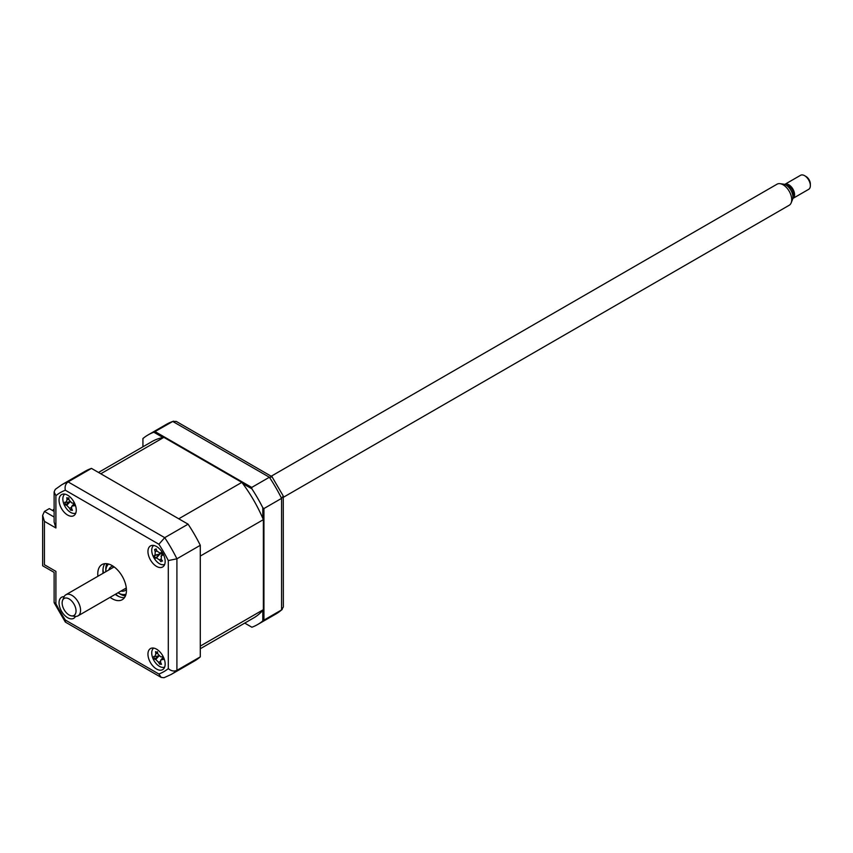<?xml version="1.0" encoding="UTF-8"?>
<svg xmlns="http://www.w3.org/2000/svg" width="853" height="853" viewBox="0 0 853 853"><rect width="100%" height="100%" fill="white"/><g stroke="black" fill="none" stroke-linecap="round" stroke-linejoin="round"><path stroke-width="1.28" d="M262.799 518.304L262.799 507.727L263.94 508.548L263.94 620.11L262.799 620.931L262.799 610.353M251.88 627.232L244.715 623.095L251.88 627.232A109.493 63.218 -120 0 0 257.606 624.556A109.493 63.218 -120 0 0 262.799 620.931M263.94 620.11L281.575 609.927L283.356 606.931L283.271 496.041L271.979 476.678L176.251 421.414L172.764 421.457A109.493 63.218 -120 0 0 166.324 424.389L148.113 434.902A109.493 63.218 -120 0 0 142.931 438.527L142.931 446.791M163.008 437.514L153.849 432.226L172.764 421.457L269.377 477.243L251.742 487.426L251.88 488.822L242.721 483.534M155.129 431.639L251.742 487.426M153.849 432.226A109.493 63.218 -120 0 0 148.113 434.902M263.94 508.548L281.575 498.365L283.271 496.041M257.606 624.556L275.818 614.043A109.493 63.218 -120 0 0 281.575 609.927L281.575 498.365A109.493 63.218 -120 0 0 269.377 477.243L272.246 476.934M262.799 507.727A109.493 63.218 -120 0 0 251.88 488.822M156.557 669.04A12.166 7.027 -120 0 0 162.635 669.648A12.166 7.027 -120 0 0 164.501 659.902A12.166 7.027 -120 0 0 156.557 649.176A12.166 7.027 -120 0 0 150.469 648.579A12.166 7.027 -120 0 0 148.603 658.324A12.166 7.027 -120 0 0 156.557 669.04M156.557 566.403A12.166 7.027 -120 0 0 162.635 567A12.166 7.027 -120 0 0 164.501 557.254A12.166 7.027 -120 0 0 156.557 546.528A12.166 7.027 -120 0 0 150.469 545.931A12.166 7.027 -120 0 0 148.603 555.676A12.166 7.027 -120 0 0 156.557 566.403M67.654 515.073A12.166 7.027 -120 0 0 73.742 515.681A12.166 7.027 -120 0 0 75.608 505.925A12.166 7.027 -120 0 0 67.654 495.209A12.166 7.027 -120 0 0 61.576 494.612A12.166 7.027 -120 0 0 59.71 504.358A12.166 7.027 -120 0 0 67.654 515.073M64.114 596.695A12.166 7.027 -120 0 0 61.576 597.249A12.166 7.027 -120 0 0 59.71 607.005A12.166 7.027 -120 0 0 67.654 617.721A12.166 7.027 -120 0 0 73.742 618.329A12.166 7.027 -120 0 0 75.501 616.399M110.08 597.345A20.28 11.707 -120 0 0 112.106 598.678A20.28 11.707 -120 0 0 122.246 599.691A20.28 11.707 -120 0 0 125.348 583.441A20.28 11.707 -120 0 0 112.106 565.571A20.28 11.707 -120 0 0 101.965 564.569A20.28 11.707 -120 0 0 97.914 576.276M115.24 594.37A20.28 11.707 -120 0 0 117.266 595.703A20.28 11.707 -120 0 0 124.495 597.622M104.887 563.652A20.28 11.707 -120 0 0 103.074 573.291M160.439 663.165A12.166 7.027 -120 0 0 161.388 664.018M200.284 656.863L176.912 670.351A109.493 63.218 60 0 1 171.154 674.467L194.527 660.979A109.493 63.218 60 0 0 200.284 656.863L200.284 545.302A109.493 63.218 60 0 0 188.087 524.179L91.474 468.393A109.493 63.218 60 0 0 85.033 471.325L61.661 484.824L55.285 489.366L54.123 491.925L54.123 521.993L55.903 527.986L44.431 521.364L44.431 564.739C42.106 566.083 42.106 566.083 44.431 564.739L55.903 571.371C53.579 572.704 53.579 572.704 55.903 571.371L55.903 603.689L54.123 602.463L54.123 572.395L42.65 565.774L42.65 515.372L44.431 511.437L54.123 517.025M55.903 603.689A103.416 59.699 -120 0 0 65.329 620.024L65.5 622.178L161.228 677.442L164.032 677.708L171.154 674.467M65.329 620.024L158.882 674.03L161.228 677.442M200.284 545.302L176.912 558.8L168.308 560.56A103.416 59.699 -120 0 0 158.882 544.235L65.329 490.219A103.416 59.699 -120 0 0 55.903 495.668L55.903 527.986M188.087 524.179L164.714 537.667L158.882 544.235M91.474 468.393L68.101 481.892C65.532 483.843 64.615 486.626 65.329 490.219M54.123 511.395L49.303 508.623L44.431 511.437M44.431 521.364L42.65 515.372M54.123 491.925L55.903 495.668M61.661 484.824A109.493 63.218 60 0 1 68.101 481.892L164.714 537.667A109.493 63.218 60 0 1 176.912 558.8L176.912 670.351C173.937 671.599 171.069 671.012 168.308 668.592L168.308 560.56M103 569.324A24.332 14.053 -120 0 0 103.512 573.035M115.677 594.115A24.332 14.053 -120 0 0 118.631 596.418M65.884 502.438L67.046 499.869A27.701 24.492 -67.9 0 1 66.854 497.63L67.835 498.344L68.741 497.821A27.701 15.674 86.6 0 0 69.114 500.071L71.929 503.046A27.701 3.934 -3.7 0 0 73.763 503.121L74.542 505.765A27.701 12.752 149.2 0 1 72.782 505.925L71.705 506.405L71.609 508.495A27.701 15.674 86.6 0 0 72.462 510.35L70.564 510.158A27.701 24.492 -67.9 0 1 69.541 508.281L66.737 505.317A27.701 12.752 149.2 0 1 65.553 504.859L64.764 502.214A27.701 3.934 -3.7 0 0 65.884 502.438L66.171 502.438M64.849 494.132A10.95 6.323 -120 0 0 64.252 504.933A10.95 6.323 -120 0 0 73.539 513.421A10.95 6.323 -120 0 0 75.789 513.079M70.106 501.617L65.553 504.859M71.225 509.785L70.564 510.158M71.727 508.761L70.66 509.955M108.8 569.985A13.787 7.965 60 0 1 111.231 566.712A13.787 7.965 60 0 1 112.991 566.115M117.959 592.792A17.433 10.065 -120 0 0 118.13 592.888A17.433 10.065 -120 0 0 126.02 594.146M118.706 593.219L118.13 592.888L118.706 593.219A18.254 10.535 60 0 0 125.828 594.861M108.651 564.068A17.433 10.065 -120 0 0 105.793 571.531A17.433 10.065 -120 0 0 105.793 571.723M105.804 571.201A18.254 10.535 60 0 1 105.793 570.87A18.254 10.535 60 0 1 107.947 563.876M126.415 589.359A13.787 7.965 60 0 1 125.018 590.596A13.787 7.965 60 0 1 120.966 591.054M54.123 510.073L53.323 509.614L54.123 509.156M200.284 648.749L253.757 617.881A101.784 58.772 -120 0 0 263.364 609.671L263.364 519.648A101.784 58.772 -120 0 0 241.847 482.371L163.883 437.354A101.784 58.772 -120 0 0 151.973 441.577L98.49 472.455M263.364 519.648L200.284 556.071L200.284 646.094L263.364 609.671M163.883 437.354L100.793 473.778L178.757 518.795L241.847 482.371M53.323 510.936L53.323 509.614M154.574 549.567L156.12 548.905A27.701 17.284 64.7 0 0 156.909 551.049L159.948 553.043A27.701 2.964 -14.7 0 1 161.537 552.445L162.88 555.004A27.701 5.854 138.9 0 1 161.42 555.836L161.217 559.216A27.701 17.284 64.7 0 0 162.528 561.05L161.345 560.943L160.982 561.722A27.701 26.102 -109 0 1 159.532 559.952L156.504 557.958A27.701 5.854 138.9 0 1 155.566 558.182L154.212 555.612A27.701 2.964 -14.7 0 1 155.022 555.164L155.225 551.784A27.701 26.102 -109 0 1 154.574 549.567L156.398 549.684M161.345 560.943L160.982 561.722M153.753 545.451A10.95 6.323 -120 0 0 153.647 557.297A10.95 6.323 -120 0 0 164.682 564.398M162.401 554.706L160.982 556.188L162.305 554.621M161.494 552.787L159.66 553.117L161.494 552.755M161.174 552.84A4.777 2.762 60 0 1 160.695 553.81L155.022 555.164M156.504 557.958L159.66 554.311L154.212 555.612M160.695 553.81A4.777 2.762 60 0 1 161.857 554.087M159.575 554.354L155.566 558.182M153.753 648.099A10.95 6.323 -120 0 0 152.452 657.13A10.95 6.323 -120 0 0 164.682 667.046M159.053 655.765L154.564 659.102L153.711 656.447A27.701 3.071 -5.3 0 0 154.788 656.575L155.011 656.575M154.788 656.575L155.832 653.888A27.701 24.822 -71.9 0 1 155.577 651.639L156.547 652.3L157.432 651.724A27.701 16.004 83.9 0 0 157.858 653.974L160.716 656.831A27.701 3.071 -5.3 0 0 162.528 656.821L163.392 659.465A27.701 11.889 147.8 0 1 161.665 659.71L160.673 660.201L160.609 662.408A27.701 16.004 83.9 0 0 161.526 664.274L159.671 664.199A27.701 24.822 -71.9 0 1 158.583 662.323L155.726 659.465A27.701 11.889 147.8 0 1 154.564 659.102M156.547 652.3L157.432 651.724M160.791 662.781L159.895 663.858M162.656 658.644L161.665 659.71M804.614 175.686L806.053 176.518A6.088 3.508 60 0 1 810.35 183.971L810.35 185.623A8.114 4.681 -120 0 0 804.614 175.686A8.114 4.681 -120 0 0 800.562 175.291L784.792 184.387A8.114 4.681 60 0 1 792.192 187.969A8.114 4.681 60 0 1 793.983 197.331A8.114 4.681 60 0 1 792.895 198.44A8.114 4.681 60 0 1 792.8 198.493M792.895 198.44L808.665 189.334A8.114 4.681 -120 0 0 809.753 188.225A8.114 4.681 -120 0 0 810.35 185.623M75.309 614.117A9.82 5.672 -120 0 0 72.185 601.557A9.82 5.672 -120 0 0 62.866 599.798A9.82 5.672 -120 0 0 62.6 600.352A9.82 5.672 -120 0 0 64.178 609.799A9.82 5.672 -120 0 0 71.567 615.887A9.82 5.672 -120 0 0 75.309 614.117M62.6 600.352L63.922 597.121A12.166 7.027 60 0 1 64.252 596.439A12.166 7.027 60 0 1 65.873 594.765A12.166 7.027 60 0 1 76.983 600.139A12.166 7.027 60 0 1 79.66 614.171A12.166 7.027 60 0 1 78.039 615.845A12.166 7.027 60 0 1 75.032 616.356L71.567 615.887M283.356 497.299L789.196 205.264A12.166 7.027 -120 0 0 790.816 203.59A12.166 7.027 -120 0 0 791.147 202.907A12.166 7.027 -120 0 0 789.196 191.211A12.166 7.027 -120 0 0 780.037 183.672A12.166 7.027 -120 0 0 777.03 184.195L271.19 476.23M780.037 183.672L783.502 184.141A9.82 5.672 60 0 1 790.891 190.24A9.82 5.672 60 0 1 792.469 199.677L791.147 202.907M786.679 185.496A6.493 3.743 60 0 1 792.042 189.451A6.493 3.743 60 0 1 792.949 196.147A6.493 3.743 60 0 1 792.885 196.254M158.882 674.03A103.416 59.699 -120 0 0 168.308 668.592M125.434 595.938A20.28 11.707 60 0 1 120.134 594.051A20.28 11.707 60 0 1 119.399 593.603M105.815 570.071A20.28 11.707 60 0 1 106.806 563.684M69.946 501.905L66.737 505.317M73.784 504.848L72.782 505.925M71.375 507.492L69.541 508.281M68.933 499.048L67.046 499.869M156.845 550.889L155.225 551.784M161.121 559.067L159.532 559.952M160.353 661.523L158.583 662.323M158.946 656L155.726 659.465M157.677 653.057L155.832 653.888M282.194 609.49L275.818 614.043M173.447 421.147L166.324 424.389M54.208 602.826L65.233 621.922M71.705 506.405L73.571 504.198M66.203 502.428L69.85 501.767M105.793 571.531L105.793 570.87M161.121 561.103L161.889 560.197M156.728 652.278L157.506 652.14M155.033 656.565L158.829 655.882M160.673 660.201L162.433 658.121M114.131 566.904L65.873 594.765M126.297 587.984L78.039 615.845"/></g></svg>
